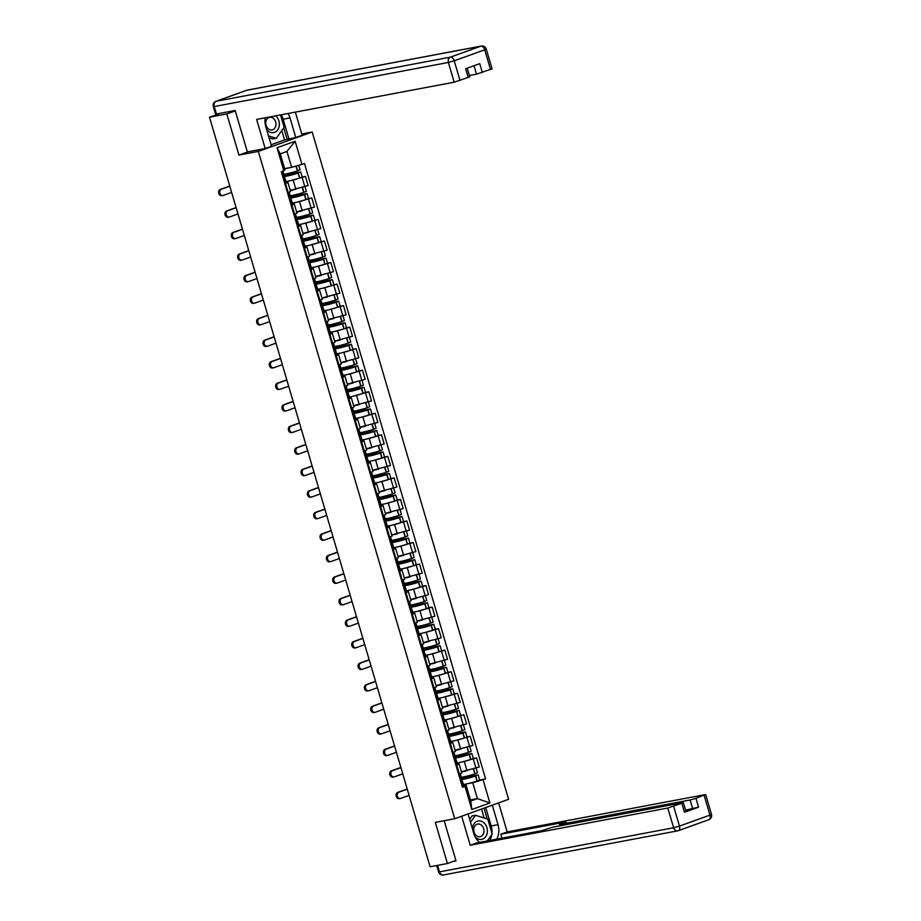 <?xml version="1.0" encoding="UTF-8"?>
<svg xmlns="http://www.w3.org/2000/svg" width="921" height="921" viewBox="0 0 921 921"><rect width="100%" height="100%" fill="white"/><g stroke="black" fill="none" stroke-linecap="round" stroke-linejoin="round"><path stroke-width="1.38" d="M301.777 133.982L312.196 132.014L258.341 151.424L454.732 818.723L435.322 822.372L447.433 863.518L430.107 866.776L209.504 117.209L226.819 113.939L238.93 155.085L258.341 151.424M454.732 818.723L508.599 799.313L312.196 132.014M216.17 114.054L216.458 114.699M209.504 117.209L219.037 113.767L216.331 114.273M235.281 110.9L226.819 113.939M447.433 863.518L455.883 860.467M461.375 771.763L479.254 766.974L476.571 757.868L461.709 762.081M456.701 765.029L459.383 774.135L461.743 773.018L459.061 763.912L455.987 765.282M459.383 774.135L458.67 774.4M453.811 757.914L455.55 757.58A10.971 0.852 -16.4 0 0 455.504 757.707A10.971 0.852 -16.4 0 0 469.18 754.529L471.817 753.47L473.302 758.501L476.571 757.868M456.574 764.2L459.061 763.912M457.702 762.841L456.252 763.106M455.032 750.224L472.91 745.446L470.24 736.328L455.365 740.553M452.326 752.86L455.4 751.478L452.729 742.372L449.644 743.754M447.479 736.374L449.218 736.052A10.971 0.852 -16.4 0 0 449.16 736.167A10.971 0.852 -16.4 0 0 462.849 733.001L465.485 731.93L466.959 736.973L470.24 736.328M450.231 742.66L452.729 742.372M451.359 741.301L449.909 741.578M448.7 728.695L466.579 723.906L463.896 714.8L449.034 719.013M445.994 731.32L449.068 729.95L446.386 720.832L443.312 722.214M460.615 715.41L463.896 714.8M443.899 721.131L446.386 720.832M445.027 719.773L443.577 720.038M442.356 707.155L460.235 702.378L457.553 693.26L442.69 697.473M439.651 709.792L442.725 708.41L440.042 699.304L436.968 700.685M454.283 693.881L457.553 693.26M437.556 699.592L440.042 699.304M438.684 698.233L437.233 698.509M436.024 685.627L453.903 680.838L451.221 671.731L436.358 675.945M433.319 688.252L436.393 686.882L433.71 677.764L430.637 679.145M447.94 672.342L451.221 671.731M431.224 678.063L433.71 677.764M432.352 676.693L430.901 676.97M429.681 664.087L447.56 659.298L444.878 650.191L430.015 654.405M426.976 666.723L430.049 665.342L427.367 656.236L424.293 657.606M441.608 650.813L444.878 650.191M424.88 656.523L427.367 656.236M426.009 655.165L424.558 655.441M423.349 642.559L441.228 637.769L438.546 628.663L423.683 632.877M420.644 645.184L423.718 643.814L421.035 634.696L417.961 636.077M415.785 628.698L417.524 628.375A10.971 0.852 -16.4 0 0 417.478 628.502A10.971 0.852 -16.4 0 0 431.155 625.324L433.791 624.265L435.276 629.296L438.546 628.663M418.548 634.995L421.035 634.696M419.677 633.625L418.226 633.901M417.006 621.019L434.885 616.23L432.202 607.123L417.34 611.337M414.3 623.655L417.374 622.274L414.692 613.167L411.618 614.537M409.454 607.169L411.192 606.835A10.971 0.852 -16.4 0 0 411.134 606.962A10.971 0.852 -16.4 0 0 424.811 603.785L427.448 602.725L428.933 607.768L432.202 607.123M412.205 613.455L414.692 613.167M413.333 612.097L411.883 612.373M410.674 599.479L428.553 594.701L425.87 585.583L411.008 589.808M407.968 602.115L411.042 600.745L408.36 591.627L405.286 593.009M422.589 586.205L425.87 585.583M405.862 591.927L408.36 591.627M407.001 590.557L405.551 590.833M404.331 577.951L422.209 573.161L419.527 564.055L404.664 568.269M401.625 580.587L404.699 579.205L402.017 570.099L398.943 571.469M396.778 564.101L398.517 563.767A10.971 0.852 -16.4 0 0 398.459 563.894A10.971 0.852 -16.4 0 0 412.136 560.716L414.772 559.657L416.257 564.7L419.527 564.055M399.53 570.387L402.017 570.099M400.658 569.028L399.207 569.305M397.999 556.411L415.878 551.633L413.195 542.515L398.333 546.74M395.282 559.047L398.367 557.677L395.685 548.559L392.611 549.941M390.435 542.561L392.173 542.239A10.971 0.852 -16.4 0 0 392.127 542.365A10.971 0.852 -16.4 0 0 405.804 539.188L408.44 538.117L409.926 543.16L413.195 542.515M393.186 548.858L395.685 548.559M394.326 547.488L392.876 547.765M391.655 534.882L409.534 530.093L406.852 520.987L391.989 525.2M388.95 537.519L392.024 536.137L389.341 527.031L386.267 528.401M403.582 521.597L406.852 520.987M386.855 527.319L389.341 527.031M387.983 525.96L386.532 526.225M385.323 513.342L403.202 508.565L400.52 499.447L385.657 503.672M382.606 515.979L385.692 514.597L383.009 505.491L379.936 506.872M397.239 500.068L400.52 499.447M380.511 505.779L383.009 505.491M381.651 504.42L380.2 504.696M378.98 491.814L396.859 487.025L394.176 477.918L379.314 482.132M376.275 494.439L379.348 493.069L376.666 483.962L373.592 485.332M390.907 478.529L394.176 477.918M374.179 484.25L376.666 483.962M375.308 482.892L373.857 483.157M372.637 470.274L390.527 465.496L387.845 456.379L372.982 460.604M369.931 472.91L373.017 471.529L370.334 462.423L367.249 463.804M384.564 457L387.845 456.379M367.836 462.71L370.334 462.423M368.976 461.352L367.514 461.628M366.305 448.746L384.184 443.957L381.501 434.85L366.639 439.064M363.599 451.371L366.673 450.001L363.991 440.883L360.917 442.264M358.741 434.896L360.479 434.562A10.971 0.852 -16.4 0 0 360.433 434.689A10.971 0.852 -16.4 0 0 374.11 431.512L376.747 430.452L378.232 435.483L381.501 434.85M361.504 441.182L363.991 440.883M362.632 439.824L361.182 440.088M359.961 427.206L377.84 422.428L375.169 413.31L360.295 417.524M357.256 429.842L360.341 428.461L357.659 419.354L354.573 420.724M352.409 413.356L354.148 413.034A10.971 0.852 -16.4 0 0 354.09 413.149A10.971 0.852 -16.4 0 0 367.778 409.972L370.415 408.912L371.9 413.955L375.169 413.31M355.161 419.642L357.659 419.354M356.289 418.284L354.838 418.56M353.629 405.677L371.508 400.888L368.826 391.782L353.963 395.995M350.924 408.302L353.998 406.932L351.315 397.814L348.242 399.196M365.545 392.392L368.826 391.782M348.829 398.114L351.315 397.814M349.957 396.744L348.506 397.02M347.286 384.138L365.165 379.348L362.483 370.242L347.62 374.456M344.581 386.774L347.654 385.392L344.984 376.286L341.898 377.656M339.734 370.288L341.472 369.954A10.971 0.852 -16.4 0 0 341.415 370.081A10.971 0.852 -16.4 0 0 355.103 366.903L357.739 365.844L359.213 370.887L362.483 370.242M342.485 376.574L344.984 376.286M343.614 375.215L342.163 375.492M340.954 362.609L358.833 357.82L356.151 348.714L341.288 352.927M338.249 365.234L341.323 363.864L338.64 354.746L335.566 356.128M333.39 348.748L335.129 348.426A10.971 0.852 -16.4 0 0 335.083 348.552A10.971 0.852 -16.4 0 0 348.76 345.375L351.396 344.304L352.881 349.347L356.151 348.714M336.153 355.046L338.64 354.746M337.282 353.676L335.831 353.952M334.611 341.069L352.49 336.28L349.807 327.174L334.945 331.387M331.905 343.706L334.979 342.324L332.297 333.218L329.223 334.588M327.059 327.22L328.797 326.886A10.971 0.852 -16.4 0 0 328.739 327.013A10.971 0.852 -16.4 0 0 342.428 323.835L345.064 322.776L346.538 327.818L349.807 327.174M329.81 333.506L332.297 333.218M330.938 332.147L329.488 332.423M328.279 319.529L346.158 314.752L343.475 305.634L328.613 309.859M325.574 322.166L328.647 320.796L325.965 311.678L322.891 313.059M340.194 306.256L343.475 305.634M323.478 311.977L325.965 311.678M324.606 310.607L323.156 310.884M321.936 298.001L339.814 293.212L337.132 284.105L322.269 288.319M319.23 300.637L322.304 299.256L319.622 290.15L316.548 291.52M333.863 284.716L337.132 284.105M317.135 290.437L319.622 290.15M318.263 289.079L316.812 289.344M315.604 276.461L333.483 271.683L330.8 262.566L315.938 266.791M312.898 279.098L315.972 277.716L313.29 268.61L310.216 269.991M327.519 263.187L330.8 262.566M310.803 268.897L313.29 268.61M311.931 267.539L310.481 267.815M309.26 254.933L327.139 250.144L324.457 241.037L309.594 245.251M306.555 257.569L309.629 256.188L306.946 247.081L303.872 248.451M301.708 241.083L303.446 240.749A10.971 0.852 -16.4 0 0 303.389 240.876A10.971 0.852 -16.4 0 0 317.066 237.699L319.702 236.639L321.187 241.67L324.457 241.037M304.46 247.369L306.946 247.081M305.588 246.011L304.137 246.275M302.928 233.393L320.807 228.615L318.125 219.497L303.262 223.722M300.223 236.029L303.297 234.648L300.614 225.541L297.541 226.923M295.365 219.543L297.103 219.221A10.971 0.852 -16.4 0 0 297.057 219.336A10.971 0.852 -16.4 0 0 310.734 216.17L313.37 215.1L314.855 220.142L318.125 219.497M298.116 225.829L300.614 225.541M299.256 224.471L297.805 224.747M296.585 211.865L314.464 207.075L311.782 197.969L296.919 202.183M293.88 214.489L296.953 213.119L294.271 204.001L291.197 205.383M289.033 198.015L290.771 197.681A10.971 0.852 -16.4 0 0 290.714 197.808A10.971 0.852 -16.4 0 0 304.39 194.63L307.027 193.571L308.512 198.602L311.782 197.969M291.784 204.301L294.271 204.001M292.913 202.942L291.462 203.207M290.253 190.325L308.132 185.547L305.45 176.429L290.587 180.643M287.536 192.961L290.622 191.58L287.939 182.473L284.865 183.855M302.169 177.051L305.45 176.429M285.441 182.761L287.939 182.473M286.581 181.402L285.13 181.679M470.424 799.923L477.423 798.611L472.749 782.735L468.052 783.621M464.046 784.37L462.584 784.646M462.906 785.728L466.072 785.141L470.746 801.017L477.423 798.611L489.903 802.997L471.805 809.513L464.978 786.327L466.072 785.141M284.635 168.658L291.635 167.334L286.961 151.458L280.283 153.865L284.957 169.74L281.331 171.847L462.446 787.236L464.978 786.327M283.864 170.938L277.037 147.74L295.134 141.224L301.961 164.41L291.635 167.334M472.749 782.735L485.609 778.89L304.483 163.501L301.961 164.41M483.076 779.799L489.903 802.997M248.233 151.723L238.93 155.085M479.634 780.018L485.609 778.89M471.805 809.513L470.746 801.017M286.961 151.458L295.134 141.224M280.283 153.865L277.037 147.74M407.266 789.159L398.862 792.187A3.247 2.567 79.3 0 0 397.296 795.963A3.247 2.567 79.3 0 0 400.382 798.484A3.247 2.567 79.3 0 0 400.693 798.403L409.097 795.376M399.564 798.611A3.247 2.567 -100.7 0 1 399.242 798.691A3.247 2.567 -100.7 0 1 396.168 796.181A3.247 2.567 -100.7 0 1 397.734 792.394L407.22 788.986M460.707 781.33A10.971 0.852 -16.4 0 0 461.444 780.766A10.971 0.852 -16.4 0 0 460.523 780.697M461.444 780.766L462.929 785.809A10.971 0.852 163.6 0 1 462.192 786.373M460.155 779.442L461.893 779.12A10.971 0.852 -16.4 0 0 461.835 779.247A10.971 0.852 -16.4 0 0 475.524 776.069L477.377 775.056L462.169 777.911L461.939 777.117M478.16 774.998L479.645 780.041L476.997 781.1A10.971 0.852 163.6 0 1 463.321 784.278L461.835 779.247M476.122 768.102L477.504 772.788L474.868 773.859A10.971 0.852 163.6 0 1 461.191 777.036L460.247 773.813M461.156 776.921L460.362 777.071L460.765 778.418L474.983 776.081A9.095 0.702 163.6 0 1 463.643 778.717A9.095 0.702 163.6 0 1 463.781 778.521L463.862 778.798M459.487 774.101L460.799 778.567A10.971 0.852 163.6 0 1 460.063 779.131M463.286 784.174L462.492 784.324M466.763 770.75A10.971 0.852 163.6 0 1 461.433 771.959M463.781 778.521L460.086 779.212M460.765 778.418L462.169 777.911M492.286 805.184L498.031 824.686A16.233 12.825 79.3 0 1 496.661 839.169M468.052 813.922L473.785 833.424A16.233 12.825 79.3 0 0 479.565 842.381M461.697 816.213L470.24 845.236L476.594 842.945L541.87 830.65L552.784 827.173L682.473 802.744L683.394 802.686L685.995 811.516L684.453 812.253L698.555 807.164L685.592 810.169M501.991 838.156L500.828 834.207L507.183 831.916L704.772 794.708L695.965 798.334L698.555 807.164M498.641 802.893L507.183 831.916M470.24 845.236L667.817 808.028L683.394 802.686M692.719 808.822L690.117 799.992L560.429 824.41L566.116 821.912L500.828 834.207M690.117 799.992L695.965 798.334M453.351 861.377L456.01 860.882L444.187 820.703M485.724 807.556L491.146 825.976L498.031 824.686M489.788 840.459A16.233 12.825 79.3 0 0 491.779 834.553M491.929 833.194A16.233 12.825 79.3 0 0 491.146 825.976M487.163 818.907L484.009 808.178M484.135 817.963L481.51 809.075M265.19 117.796A16.233 12.825 79.3 0 0 265.778 126.638L271.545 146.243L265.19 148.534L256.614 119.408L454.191 82.199L448.389 62.455L214.248 106.548L216.447 114.008L235.154 110.485L247.346 151.896L265.19 148.534M281.227 114.768A16.233 12.825 79.3 0 1 283.138 119.2L290.011 117.911A16.233 12.825 79.3 0 0 288.1 113.479M290.011 117.911L295.779 137.505L302.134 135.214L295.342 112.109M271.108 144.77L284.566 139.923L295.779 137.505M469.365 75.499L476.491 74.164L474.016 65.736M490.525 69.559L484.711 49.815L486.253 49.078L492.067 68.822L476.491 74.164M467.212 68.177L469.768 76.857L454.191 82.199M482.339 72.506L479.737 63.664L465.623 68.753L468.225 77.594M216.447 114.008L215.526 114.066L213.327 106.606L214.248 106.548A4.329 3.419 -100.7 0 1 216.262 101.241L450.404 57.148L480.889 46.165L246.747 90.258L216.262 101.241A4.329 2.636 70.2 0 0 216.009 101.31A4.329 4.329 0 0 0 213.327 106.606M283.138 119.2L288.906 138.806M287.179 139.428L283.76 127.789M284.566 139.923L281.803 130.529M475.155 836.844A9.383 7.403 79.3 0 0 482.546 839.158A9.383 7.403 79.3 0 0 486.91 827.657A9.383 7.403 79.3 0 0 477.262 821.21A9.383 7.403 79.3 0 0 472.438 828.808M480.681 836.521A6.424 5.066 79.3 0 0 483.767 829.038A6.424 5.066 79.3 0 0 477.688 824.065A6.424 5.066 79.3 0 0 477.066 824.237A6.424 5.066 79.3 0 0 473.97 831.709A6.424 5.066 79.3 0 0 480.06 836.694A6.424 5.066 79.3 0 0 480.681 836.521M469.641 819.31L472.036 815.937L475.512 815.281L487.785 819.103L492.171 834L487.244 840.942M470.516 822.303L475.512 815.281M266.583 129.377A9.383 7.403 79.3 0 0 274.527 132.382A9.383 7.403 79.3 0 0 279.339 125.003A9.383 7.403 79.3 0 0 275.69 115.816M272.662 129.746A6.424 5.066 79.3 0 0 275.759 122.263A6.424 5.066 79.3 0 0 269.669 117.289A6.424 5.066 79.3 0 0 269.047 117.462A6.424 5.066 79.3 0 0 265.962 124.934A6.424 5.066 79.3 0 0 272.04 129.907A6.424 5.066 79.3 0 0 272.662 129.746M280.525 114.906L284.152 127.225L276.277 138.311L272.789 138.967L269.059 137.805M276.277 138.311L268.495 135.882M265.582 117.715A9.383 7.403 79.3 0 0 265.041 118.924M400.934 767.619L392.53 770.647A3.247 2.567 79.3 0 0 390.965 774.434A3.247 2.567 79.3 0 0 394.038 776.944A3.247 2.567 79.3 0 0 394.349 776.864L402.753 773.836M393.221 777.071A3.247 2.567 -100.7 0 1 392.91 777.163A3.247 2.567 -100.7 0 1 389.836 774.642A3.247 2.567 -100.7 0 1 391.39 770.865L400.877 767.446M454.375 759.802A10.971 0.852 -16.4 0 0 455.112 759.238A10.971 0.852 -16.4 0 0 454.18 759.169M455.112 759.238L456.597 764.28A10.971 0.852 163.6 0 1 455.86 764.833M473.302 758.501L470.666 759.572A10.971 0.852 163.6 0 1 456.989 762.749L455.504 757.707M469.791 746.574L471.172 751.26L468.536 752.319A10.971 0.852 163.6 0 1 454.847 755.496L453.903 752.284M454.03 755.542L454.433 756.889L468.639 754.541A9.095 0.702 163.6 0 1 457.3 757.177A9.095 0.702 163.6 0 1 457.449 756.981L457.53 757.258M453.144 752.561L454.456 757.027A10.971 0.852 163.6 0 1 453.719 757.592M454.824 755.393L454.018 755.542M456.954 762.634L456.16 762.784M460.431 749.21A10.971 0.852 163.6 0 1 455.089 750.419M471.817 753.47L455.837 756.383L455.596 755.588M457.449 756.981L453.754 757.684M454.433 756.889L455.837 756.383M394.591 746.091L386.187 749.118A3.247 2.567 79.3 0 0 384.621 752.894A3.247 2.567 79.3 0 0 387.706 755.416A3.247 2.567 79.3 0 0 388.017 755.324L396.421 752.296M386.889 755.542A3.247 2.567 -100.7 0 1 386.567 755.623A3.247 2.567 -100.7 0 1 383.493 753.113A3.247 2.567 -100.7 0 1 385.059 749.326L394.533 745.918M448.032 738.262A10.971 0.852 -16.4 0 0 448.769 737.698A10.971 0.852 -16.4 0 0 447.848 737.629M448.769 737.698L450.254 742.74A10.971 0.852 163.6 0 1 449.517 743.305M466.959 736.973L464.322 738.032A10.971 0.852 163.6 0 1 450.645 741.209L449.16 736.167M463.447 725.034L464.829 729.72L462.192 730.79A10.971 0.852 163.6 0 1 448.515 733.968L447.571 730.744M447.698 734.002L448.09 735.349L462.307 733.012A9.095 0.702 163.6 0 1 450.968 735.637A9.095 0.702 163.6 0 1 451.106 735.453L451.186 735.729M446.812 731.032L448.124 735.499A10.971 0.852 163.6 0 1 447.387 736.052M448.481 733.853L447.687 734.002M450.611 741.106L449.816 741.255M454.088 727.682A10.971 0.852 163.6 0 1 448.757 728.891M465.485 731.93L449.494 734.843L449.264 734.049M451.106 735.453L447.41 736.144M448.09 735.349L449.494 734.843M388.248 724.551L379.855 727.578A3.247 2.567 79.3 0 0 378.289 731.366A3.247 2.567 79.3 0 0 381.363 733.876A3.247 2.567 79.3 0 0 381.674 733.795L390.078 730.767M380.546 734.002A3.247 2.567 -100.7 0 1 380.235 734.095A3.247 2.567 -100.7 0 1 377.161 731.573A3.247 2.567 -100.7 0 1 378.715 727.797L388.202 724.378M441.7 716.734A10.971 0.852 -16.4 0 0 442.437 716.17A10.971 0.852 -16.4 0 0 441.504 716.101M442.437 716.17L443.922 721.212A10.971 0.852 163.6 0 1 443.174 721.765M441.136 714.846L442.874 714.512A10.971 0.852 -16.4 0 0 442.828 714.638A10.971 0.852 -16.4 0 0 456.505 711.461L458.37 710.448L443.162 713.315L442.92 712.52M459.142 710.402L460.627 715.433L457.99 716.503A10.971 0.852 163.6 0 1 444.313 719.681L442.828 714.638M457.115 703.494L458.497 708.191L455.86 709.251A10.971 0.852 163.6 0 1 442.172 712.428L441.228 709.216M442.149 712.324L441.343 712.474L441.758 713.821L455.964 711.473A9.095 0.702 163.6 0 1 444.624 714.109A9.095 0.702 163.6 0 1 444.774 713.913L444.855 714.189M440.468 709.492L441.781 713.959A10.971 0.852 163.6 0 1 441.044 714.523M444.279 719.566L443.485 719.715M447.744 706.142A10.971 0.852 163.6 0 1 442.414 707.351M444.774 713.913L441.067 714.615M441.758 713.821L443.162 713.315M381.916 703.022L373.512 706.05A3.247 2.567 79.3 0 0 371.946 709.826A3.247 2.567 79.3 0 0 375.031 712.347A3.247 2.567 79.3 0 0 375.342 712.255L383.746 709.228M374.214 712.474A3.247 2.567 -100.7 0 1 373.891 712.555A3.247 2.567 -100.7 0 1 370.818 710.045A3.247 2.567 -100.7 0 1 372.383 706.257L381.858 702.838M435.357 695.194A10.971 0.852 -16.4 0 0 436.094 694.63A10.971 0.852 -16.4 0 0 435.173 694.561M436.094 694.63L437.579 699.672A10.971 0.852 163.6 0 1 436.842 700.236M434.804 693.306L436.542 692.983A10.971 0.852 -16.4 0 0 436.485 693.099A10.971 0.852 -16.4 0 0 450.173 689.933L452.027 688.908L436.819 691.775L436.589 690.98M452.81 688.862L454.283 693.904L451.647 694.964A10.971 0.852 163.6 0 1 437.97 698.141L436.485 693.099M450.772 681.966L452.153 686.652L449.517 687.722A10.971 0.852 163.6 0 1 435.84 690.9L434.896 687.676M435.806 690.785L435.011 690.934L435.414 692.281L449.632 689.944A9.095 0.702 163.6 0 1 438.292 692.569A9.095 0.702 163.6 0 1 438.431 692.385L438.511 692.661M434.136 687.964L435.449 692.419A10.971 0.852 163.6 0 1 434.712 692.983M437.935 698.037L437.141 698.187M441.412 684.602A10.971 0.852 163.6 0 1 436.082 685.823M438.431 692.385L434.735 693.076M435.414 692.281L436.819 691.775M375.572 681.482L367.168 684.51A3.247 2.567 79.3 0 0 365.614 688.298A3.247 2.567 79.3 0 0 368.688 690.808A3.247 2.567 79.3 0 0 368.999 690.727L377.403 687.699M367.87 690.934A3.247 2.567 -100.7 0 1 367.56 691.026A3.247 2.567 -100.7 0 1 364.474 688.505A3.247 2.567 -100.7 0 1 366.04 684.729L375.526 681.31M429.025 673.665A10.971 0.852 -16.4 0 0 429.762 673.101A10.971 0.852 -16.4 0 0 428.829 673.021M429.762 673.101L431.247 678.132A10.971 0.852 163.6 0 1 430.498 678.696M428.461 671.766L430.199 671.444A10.971 0.852 -16.4 0 0 430.153 671.57A10.971 0.852 -16.4 0 0 443.83 668.393L445.695 667.38L430.475 670.246L430.245 669.452M446.466 667.334L447.951 672.365L445.315 673.435A10.971 0.852 163.6 0 1 431.638 676.601L430.153 671.57M444.44 660.426L445.822 665.123L443.185 666.182A10.971 0.852 163.6 0 1 429.497 669.36L428.553 666.136M429.474 669.256L428.668 669.406L429.082 670.753L443.289 668.404A9.095 0.702 163.6 0 1 431.949 671.041A9.095 0.702 163.6 0 1 432.099 670.845L432.179 671.121M427.793 666.424L429.105 670.891A10.971 0.852 163.6 0 1 428.369 671.455M431.604 676.498L430.798 676.647M435.069 663.074A10.971 0.852 163.6 0 1 429.739 664.283M432.099 670.845L428.392 671.547M429.082 670.753L430.475 670.246M369.24 659.954L360.836 662.982A3.247 2.567 79.3 0 0 359.271 666.758A3.247 2.567 79.3 0 0 362.356 669.279A3.247 2.567 79.3 0 0 362.667 669.187L371.071 666.159M361.527 669.406A3.247 2.567 -100.7 0 1 361.216 669.486A3.247 2.567 -100.7 0 1 358.142 666.977A3.247 2.567 -100.7 0 1 359.708 663.189L369.183 659.77M422.681 652.126A10.971 0.852 -16.4 0 0 423.418 651.561A10.971 0.852 -16.4 0 0 422.497 651.492M423.418 651.561L424.903 656.604A10.971 0.852 163.6 0 1 424.167 657.168M422.129 650.238L423.867 649.915A10.971 0.852 -16.4 0 0 423.81 650.03A10.971 0.852 -16.4 0 0 437.487 646.853L439.352 645.84L424.144 648.706L423.913 647.912M440.134 645.794L441.608 650.836L438.972 651.895A10.971 0.852 163.6 0 1 425.295 655.073L423.81 650.03M438.097 638.898L439.478 643.583L436.842 644.654A10.971 0.852 163.6 0 1 423.165 647.82L422.209 644.608M423.13 647.716L422.336 647.866L422.739 649.213L436.957 646.876A9.095 0.702 163.6 0 1 425.617 649.501A9.095 0.702 163.6 0 1 425.755 649.317L425.836 649.593M421.461 644.896L422.774 649.351A10.971 0.852 163.6 0 1 422.037 649.915M425.26 654.969L424.466 655.119M428.737 641.534A10.971 0.852 163.6 0 1 423.407 642.743M425.755 649.317L422.06 650.007M422.739 649.213L424.144 648.706M362.897 638.414L354.493 641.442A3.247 2.567 79.3 0 0 352.939 645.23A3.247 2.567 79.3 0 0 356.013 647.739A3.247 2.567 79.3 0 0 356.323 647.659L364.728 644.631M355.195 647.866A3.247 2.567 -100.7 0 1 354.884 647.958A3.247 2.567 -100.7 0 1 351.799 645.437A3.247 2.567 -100.7 0 1 353.365 641.661L362.851 638.241M416.35 630.597A10.971 0.852 -16.4 0 0 417.086 630.033A10.971 0.852 -16.4 0 0 416.154 629.952M417.086 630.033L418.56 635.064A10.971 0.852 163.6 0 1 417.823 635.628M435.276 629.296L432.64 630.367A10.971 0.852 163.6 0 1 418.963 633.533L417.478 628.502M431.765 617.358L433.146 622.055L430.498 623.114A10.971 0.852 163.6 0 1 416.822 626.292L415.878 623.068M416.787 626.176L415.993 626.338L416.407 627.673L430.614 625.336A9.095 0.702 163.6 0 1 419.274 627.972A9.095 0.702 163.6 0 1 419.412 627.777L419.492 628.053M415.118 623.356L416.43 627.823A10.971 0.852 163.6 0 1 415.693 628.387M418.928 633.429L418.122 633.579M422.394 620.006A10.971 0.852 163.6 0 1 417.063 621.215M433.791 624.265L417.8 627.178L417.57 626.384M419.412 627.777L415.716 628.479M416.407 627.673L417.8 627.178M356.565 616.886L348.161 619.914A3.247 2.567 79.3 0 0 346.595 623.69A3.247 2.567 79.3 0 0 349.681 626.211A3.247 2.567 79.3 0 0 349.992 626.119L358.396 623.091M348.852 626.338A3.247 2.567 -100.7 0 1 348.541 626.418A3.247 2.567 -100.7 0 1 345.467 623.908A3.247 2.567 -100.7 0 1 347.033 620.121L356.508 616.702M410.006 609.057A10.971 0.852 -16.4 0 0 410.743 608.493A10.971 0.852 -16.4 0 0 409.822 608.424M410.743 608.493L412.228 613.536A10.971 0.852 163.6 0 1 411.491 614.1M428.933 607.768L426.296 608.827A10.971 0.852 163.6 0 1 412.62 612.005L411.134 606.962M425.421 595.829L426.803 600.515L424.167 601.574A10.971 0.852 163.6 0 1 410.49 604.752L409.534 601.54M410.455 604.648L409.661 604.798L410.064 606.145L424.282 603.808A9.095 0.702 163.6 0 1 412.942 606.432A9.095 0.702 163.6 0 1 413.08 606.248L413.161 606.513M408.786 601.827L410.098 606.283A10.971 0.852 163.6 0 1 409.361 606.847M412.585 611.889L411.791 612.039M416.062 598.466A10.971 0.852 163.6 0 1 410.731 599.675M427.448 602.725L411.468 605.638L411.238 604.844M413.08 606.248L409.385 606.939M410.064 606.145L411.468 605.638M350.222 595.346L341.818 598.374A3.247 2.567 79.3 0 0 340.263 602.161A3.247 2.567 79.3 0 0 343.337 604.671A3.247 2.567 79.3 0 0 343.648 604.59L352.052 601.563M342.52 604.798A3.247 2.567 -100.7 0 1 342.209 604.89A3.247 2.567 -100.7 0 1 339.124 602.369A3.247 2.567 -100.7 0 1 340.689 598.592L350.176 595.173M403.663 587.517A10.971 0.852 -16.4 0 0 404.411 586.965A10.971 0.852 -16.4 0 0 403.479 586.884M404.411 586.965L405.885 591.996A10.971 0.852 163.6 0 1 405.148 592.56M403.11 585.629L404.849 585.307A10.971 0.852 -16.4 0 0 404.803 585.434A10.971 0.852 -16.4 0 0 418.479 582.256L420.344 581.243L405.125 584.11L404.895 583.315M421.116 581.186L422.601 586.228L419.964 587.287A10.971 0.852 163.6 0 1 406.276 590.465L404.803 585.434M419.09 574.29L420.46 578.987L417.823 580.046A10.971 0.852 163.6 0 1 404.146 583.223L403.202 580M404.112 583.108L403.317 583.258L403.732 584.605L417.938 582.268A9.095 0.702 163.6 0 1 406.598 584.904A9.095 0.702 163.6 0 1 406.737 584.708L406.817 584.985M402.442 580.288L403.755 584.754A10.971 0.852 163.6 0 1 403.018 585.319M406.253 590.361L405.447 590.511M409.718 576.937A10.971 0.852 163.6 0 1 404.388 578.146M406.737 584.708L403.041 585.399M403.732 584.605L405.125 584.11M343.89 573.806L335.486 576.845A3.247 2.567 79.3 0 0 333.92 580.621A3.247 2.567 79.3 0 0 336.994 583.143A3.247 2.567 79.3 0 0 337.316 583.051L345.72 580.023M336.177 583.269A3.247 2.567 -100.7 0 1 335.866 583.35A3.247 2.567 -100.7 0 1 332.792 580.829A3.247 2.567 -100.7 0 1 334.358 577.053L343.832 573.633M397.331 565.989A10.971 0.852 -16.4 0 0 398.068 565.425A10.971 0.852 -16.4 0 0 397.147 565.356M398.068 565.425L399.553 570.467A10.971 0.852 163.6 0 1 398.816 571.032M416.257 564.7L413.621 565.759A10.971 0.852 163.6 0 1 399.944 568.936L398.459 563.894M412.746 552.761L414.128 557.447L411.491 558.506A10.971 0.852 163.6 0 1 397.814 561.683L396.859 558.471M397.78 561.58L396.986 561.729L397.388 563.076L411.595 560.728A9.095 0.702 163.6 0 1 400.255 563.364A9.095 0.702 163.6 0 1 400.405 563.168L400.485 563.445M396.111 558.759L397.423 563.215A10.971 0.852 163.6 0 1 396.675 563.779M399.91 568.821L399.115 568.971M403.386 555.398A10.971 0.852 163.6 0 1 398.056 556.606M414.772 559.657L398.793 562.57L398.563 561.775M400.405 563.168L396.709 563.871M397.388 563.076L398.793 562.57M337.547 552.278L329.142 555.305A3.247 2.567 79.3 0 0 327.588 559.082A3.247 2.567 79.3 0 0 330.662 561.603A3.247 2.567 79.3 0 0 330.973 561.522L339.377 558.494M329.845 561.729A3.247 2.567 -100.7 0 1 329.534 561.81A3.247 2.567 -100.7 0 1 326.448 559.3A3.247 2.567 -100.7 0 1 328.014 555.513L337.5 552.105M390.988 544.449A10.971 0.852 -16.4 0 0 391.736 543.897A10.971 0.852 -16.4 0 0 390.803 543.816M391.736 543.897L393.209 548.928A10.971 0.852 163.6 0 1 392.473 549.492M409.926 543.16L407.289 544.219A10.971 0.852 163.6 0 1 393.601 547.396L392.127 542.365M406.414 531.221L407.784 535.918L405.148 536.978A10.971 0.852 163.6 0 1 391.471 540.155L390.527 536.931M390.654 540.19L391.057 541.536L405.263 539.199A9.095 0.702 163.6 0 1 393.923 541.836A9.095 0.702 163.6 0 1 394.061 541.64L394.142 541.916M389.767 537.219L391.08 541.686A10.971 0.852 163.6 0 1 390.343 542.25M391.437 540.04L390.642 540.19M393.578 547.293L392.772 547.442M397.043 533.869A10.971 0.852 163.6 0 1 391.713 535.078M408.44 538.117L392.45 541.03L392.219 540.236M394.061 541.64L390.366 542.331M391.057 541.536L392.45 541.03M331.215 530.738L322.81 533.766A3.247 2.567 79.3 0 0 321.245 537.553A3.247 2.567 79.3 0 0 324.319 540.063A3.247 2.567 79.3 0 0 324.641 539.982L333.034 536.955M323.501 540.201A3.247 2.567 -100.7 0 1 323.19 540.282A3.247 2.567 -100.7 0 1 320.117 537.76A3.247 2.567 -100.7 0 1 321.671 533.984L331.157 530.565M384.656 522.921A10.971 0.852 -16.4 0 0 385.392 522.357A10.971 0.852 -16.4 0 0 384.471 522.288M385.392 522.357L386.878 527.399A10.971 0.852 163.6 0 1 386.141 527.963M384.103 521.033L385.83 520.699A10.971 0.852 -16.4 0 0 385.784 520.826A10.971 0.852 -16.4 0 0 399.461 517.648L401.326 516.635L386.118 519.502L385.876 518.707M402.097 516.589L403.582 521.62L400.946 522.691A10.971 0.852 163.6 0 1 387.269 525.868L385.784 520.826M400.071 509.693L401.452 514.379L398.816 515.438A10.971 0.852 163.6 0 1 385.139 518.615L384.184 515.403M384.322 518.661L384.713 520.008L398.92 517.66A9.095 0.702 163.6 0 1 387.58 520.296A9.095 0.702 163.6 0 1 387.729 520.1L387.81 520.377M383.424 515.679L384.748 520.146A10.971 0.852 163.6 0 1 383.999 520.71M385.105 518.511L384.31 518.661M387.234 525.753L386.44 525.903M390.711 512.329A10.971 0.852 163.6 0 1 385.369 513.538M387.729 520.1L384.034 520.802M384.713 520.008L386.118 519.502M324.871 509.209L316.467 512.237A3.247 2.567 79.3 0 0 314.913 516.013A3.247 2.567 79.3 0 0 317.987 518.535A3.247 2.567 79.3 0 0 318.298 518.442L326.702 515.415M317.169 518.661A3.247 2.567 -100.7 0 1 316.859 518.742A3.247 2.567 -100.7 0 1 313.773 516.232A3.247 2.567 -100.7 0 1 315.339 512.444L324.825 509.037M378.312 501.381A10.971 0.852 -16.4 0 0 379.061 500.817A10.971 0.852 -16.4 0 0 378.128 500.748M379.061 500.817L380.534 505.859A10.971 0.852 163.6 0 1 379.797 506.423M377.76 499.493L379.498 499.17A10.971 0.852 -16.4 0 0 379.452 499.286A10.971 0.852 -16.4 0 0 393.129 496.12L394.982 495.107L379.774 497.962L379.544 497.167M395.765 495.049L397.25 500.091L394.614 501.151A10.971 0.852 163.6 0 1 380.926 504.328L379.452 499.286M393.728 488.153L395.109 492.839L392.473 493.909A10.971 0.852 163.6 0 1 378.796 497.087L377.852 493.863M378.761 496.972L377.967 497.121L378.381 498.468L392.588 496.131A9.095 0.702 163.6 0 1 381.248 498.756A9.095 0.702 163.6 0 1 381.386 498.572L381.467 498.848M377.092 494.151L378.404 498.618A10.971 0.852 163.6 0 1 377.668 499.17M380.903 504.224L380.097 504.374M384.368 490.801A10.971 0.852 163.6 0 1 379.038 492.01M381.386 498.572L377.691 499.263M378.381 498.468L379.774 497.962M318.539 487.67L310.135 490.697A3.247 2.567 79.3 0 0 308.57 494.485A3.247 2.567 79.3 0 0 311.643 496.995A3.247 2.567 79.3 0 0 311.966 496.914L320.358 493.886M310.826 497.121A3.247 2.567 -100.7 0 1 310.515 497.213A3.247 2.567 -100.7 0 1 307.441 494.692A3.247 2.567 -100.7 0 1 308.995 490.916L318.482 487.497M371.98 479.853A10.971 0.852 -16.4 0 0 372.717 479.288A10.971 0.852 -16.4 0 0 371.796 479.219M372.717 479.288L374.202 484.331A10.971 0.852 163.6 0 1 373.466 484.883M371.416 477.964L373.155 477.631A10.971 0.852 -16.4 0 0 373.109 477.757A10.971 0.852 -16.4 0 0 386.785 474.58L388.65 473.567L373.442 476.433L373.201 475.639M389.422 473.521L390.907 478.552L388.271 479.622A10.971 0.852 163.6 0 1 374.594 482.8L373.109 477.757M387.396 466.613L388.777 471.31L386.141 472.369A10.971 0.852 163.6 0 1 372.464 475.547L371.508 472.335M372.429 475.443L371.624 475.593L372.038 476.94L386.244 474.591A9.095 0.702 163.6 0 1 374.905 477.228A9.095 0.702 163.6 0 1 375.054 477.032L375.135 477.308M370.749 472.611L372.072 477.078A10.971 0.852 163.6 0 1 371.324 477.642M374.559 482.685L373.765 482.834M378.036 469.261A10.971 0.852 163.6 0 1 372.694 470.47M375.054 477.032L371.359 477.734M372.038 476.94L373.442 476.433M312.196 466.141L303.792 469.169A3.247 2.567 79.3 0 0 302.226 472.945A3.247 2.567 79.3 0 0 305.312 475.466A3.247 2.567 79.3 0 0 305.622 475.374L314.026 472.346M304.494 475.593A3.247 2.567 -100.7 0 1 304.183 475.673A3.247 2.567 -100.7 0 1 301.098 473.164A3.247 2.567 -100.7 0 1 302.664 469.376L312.15 465.957M365.637 458.313A10.971 0.852 -16.4 0 0 366.374 457.749A10.971 0.852 -16.4 0 0 365.453 457.679M366.374 457.749L367.859 462.791A10.971 0.852 163.6 0 1 367.122 463.355M365.084 456.425L366.823 456.102A10.971 0.852 -16.4 0 0 366.765 456.217A10.971 0.852 -16.4 0 0 380.454 453.051L382.307 452.027L367.099 454.893L366.869 454.099M383.09 451.981L384.575 457.023L381.939 458.082A10.971 0.852 163.6 0 1 368.25 461.26L366.765 456.217M381.052 445.085L382.434 449.77L379.797 450.841A10.971 0.852 163.6 0 1 366.121 454.018L365.177 450.795M366.086 453.903L365.292 454.053L365.706 455.4L379.913 453.063A9.095 0.702 163.6 0 1 368.573 455.688A9.095 0.702 163.6 0 1 368.711 455.504L368.791 455.78M364.417 451.083L365.729 455.55A10.971 0.852 163.6 0 1 364.992 456.102M368.216 461.156L367.421 461.306M371.693 447.733A10.971 0.852 163.6 0 1 366.362 448.941M368.711 455.504L365.015 456.194M365.706 455.4L367.099 454.893M305.864 444.601L297.46 447.629A3.247 2.567 79.3 0 0 295.894 451.417A3.247 2.567 79.3 0 0 298.968 453.926A3.247 2.567 79.3 0 0 299.279 453.846L307.683 450.818M298.151 454.053A3.247 2.567 -100.7 0 1 297.84 454.145A3.247 2.567 -100.7 0 1 294.766 451.624A3.247 2.567 -100.7 0 1 296.32 447.848L305.807 444.429M359.305 436.784A10.971 0.852 -16.4 0 0 360.042 436.22A10.971 0.852 -16.4 0 0 359.109 436.151M360.042 436.22L361.527 441.251A10.971 0.852 163.6 0 1 360.79 441.815M378.232 435.483L375.595 436.554A10.971 0.852 163.6 0 1 361.918 439.731L360.433 434.689M374.72 423.545L376.102 428.242L373.466 429.301A10.971 0.852 163.6 0 1 359.777 432.479L358.833 429.255M359.754 432.375L358.948 432.525L359.363 433.872L373.569 431.523A9.095 0.702 163.6 0 1 362.229 434.159A9.095 0.702 163.6 0 1 362.379 433.964L362.46 434.24M358.073 429.543L359.386 434.01A10.971 0.852 163.6 0 1 358.649 434.574M361.884 439.616L361.09 439.766M365.361 426.193A10.971 0.852 163.6 0 1 360.019 427.402M376.747 430.452L360.767 433.365L360.525 432.571M362.379 433.964L358.683 434.666M359.363 433.872L360.767 433.365M299.521 423.073L291.117 426.101A3.247 2.567 79.3 0 0 289.551 429.877A3.247 2.567 79.3 0 0 292.636 432.398A3.247 2.567 79.3 0 0 292.947 432.306L301.351 429.278M291.819 432.525A3.247 2.567 -100.7 0 1 291.497 432.605A3.247 2.567 -100.7 0 1 288.423 430.095A3.247 2.567 -100.7 0 1 289.988 426.308L299.475 422.889M352.962 415.244A10.971 0.852 -16.4 0 0 353.699 414.68A10.971 0.852 -16.4 0 0 352.778 414.611M353.699 414.68L355.184 419.723A10.971 0.852 163.6 0 1 354.447 420.287M371.9 413.955L369.252 415.014A10.971 0.852 163.6 0 1 355.575 418.192L354.09 413.149M368.377 402.017L369.758 406.702L367.122 407.773A10.971 0.852 163.6 0 1 353.445 410.939L352.501 407.727M353.411 410.835L352.616 410.985L353.019 412.332L367.237 409.995A9.095 0.702 163.6 0 1 355.897 412.62A9.095 0.702 163.6 0 1 356.036 412.435L356.116 412.712M351.741 408.015L353.054 412.47A10.971 0.852 163.6 0 1 352.317 413.034M355.541 418.088L354.746 418.238M359.017 404.653A10.971 0.852 163.6 0 1 353.687 405.862M370.415 408.912L354.424 411.825L354.194 411.031M356.036 412.435L352.34 413.126M353.019 412.332L354.424 411.825M293.177 401.533L284.785 404.561A3.247 2.567 79.3 0 0 283.219 408.348A3.247 2.567 79.3 0 0 286.293 410.858A3.247 2.567 79.3 0 0 286.604 410.778L295.008 407.75M285.475 410.985A3.247 2.567 -100.7 0 1 285.165 411.077A3.247 2.567 -100.7 0 1 282.091 408.556A3.247 2.567 -100.7 0 1 283.645 404.78L293.131 401.36M346.63 393.716A10.971 0.852 -16.4 0 0 347.367 393.152A10.971 0.852 -16.4 0 0 346.434 393.071M347.367 393.152L348.852 398.183A10.971 0.852 163.6 0 1 348.103 398.747M346.066 391.816L347.804 391.494A10.971 0.852 -16.4 0 0 347.758 391.621A10.971 0.852 -16.4 0 0 361.435 388.443L363.3 387.43L348.092 390.297L347.85 389.502M364.071 387.384L365.556 392.415L362.92 393.486A10.971 0.852 163.6 0 1 349.243 396.652L347.758 391.621M362.045 380.477L363.427 385.174L360.79 386.233A10.971 0.852 163.6 0 1 347.102 389.41L346.158 386.187M347.079 389.295L346.273 389.456L346.687 390.792L360.894 388.455A9.095 0.702 163.6 0 1 349.554 391.091A9.095 0.702 163.6 0 1 349.704 390.895L349.784 391.172M345.398 386.475L346.71 390.941A10.971 0.852 163.6 0 1 345.974 391.506M349.209 396.548L348.414 396.698M352.685 383.124A10.971 0.852 163.6 0 1 347.344 384.333M349.704 390.895L346.008 391.598M346.687 390.792L348.092 390.297M286.845 380.005L278.441 383.032A3.247 2.567 79.3 0 0 276.876 386.808A3.247 2.567 79.3 0 0 279.961 389.33A3.247 2.567 79.3 0 0 280.272 389.238L288.676 386.21M279.144 389.456A3.247 2.567 -100.7 0 1 278.821 389.537A3.247 2.567 -100.7 0 1 275.747 387.027A3.247 2.567 -100.7 0 1 277.313 383.24L286.788 379.82M340.286 372.176A10.971 0.852 -16.4 0 0 341.023 371.612A10.971 0.852 -16.4 0 0 340.102 371.543M341.023 371.612L342.508 376.654A10.971 0.852 163.6 0 1 341.772 377.219M359.213 370.887L356.577 371.946A10.971 0.852 163.6 0 1 342.9 375.123L341.415 370.081M355.702 358.948L357.083 363.634L354.447 364.704A10.971 0.852 163.6 0 1 340.77 367.87L339.826 364.658M340.735 367.767L339.941 367.916L340.344 369.263L354.562 366.926A9.095 0.702 163.6 0 1 343.222 369.551A9.095 0.702 163.6 0 1 343.36 369.367L343.441 369.632M339.066 364.946L340.379 369.402A10.971 0.852 163.6 0 1 339.642 369.966M342.865 375.008L342.071 375.169M346.342 361.585A10.971 0.852 163.6 0 1 341.012 362.793M357.739 365.844L341.749 368.757L341.518 367.963M343.36 369.367L339.665 370.058M340.344 369.263L341.749 368.757M280.502 358.465L272.109 361.493A3.247 2.567 79.3 0 0 270.544 365.28A3.247 2.567 79.3 0 0 273.618 367.79A3.247 2.567 79.3 0 0 273.928 367.709L282.333 364.681M272.8 367.916A3.247 2.567 -100.7 0 1 272.489 368.009A3.247 2.567 -100.7 0 1 269.416 365.487A3.247 2.567 -100.7 0 1 270.97 361.711L280.456 358.292M333.955 350.648A10.971 0.852 -16.4 0 0 334.691 350.084A10.971 0.852 -16.4 0 0 333.759 350.003M334.691 350.084L336.177 355.115A10.971 0.852 163.6 0 1 335.428 355.679M352.881 349.347L350.245 350.406A10.971 0.852 163.6 0 1 336.568 353.583L335.083 348.552M349.37 337.408L350.751 342.105L348.115 343.165A10.971 0.852 163.6 0 1 334.427 346.342L333.483 343.119M333.609 346.377L334.012 347.724L348.219 345.387A9.095 0.702 163.6 0 1 336.879 348.023A9.095 0.702 163.6 0 1 337.028 347.827L337.109 348.103M332.723 343.406L334.035 347.873A10.971 0.852 163.6 0 1 333.298 348.437M334.404 346.227L333.598 346.377M336.533 353.48L335.739 353.629M339.999 340.056A10.971 0.852 163.6 0 1 334.668 341.265M351.396 344.304L335.417 347.229L335.175 346.434M337.028 347.827L333.321 348.529M334.012 347.724L335.417 347.229M274.17 336.936L265.766 339.964A3.247 2.567 79.3 0 0 264.2 343.74A3.247 2.567 79.3 0 0 267.286 346.261A3.247 2.567 79.3 0 0 267.597 346.169L276.001 343.142M266.468 346.388A3.247 2.567 -100.7 0 1 266.146 346.469A3.247 2.567 -100.7 0 1 263.072 343.947A3.247 2.567 -100.7 0 1 264.638 340.171L274.113 336.752M327.611 329.108A10.971 0.852 -16.4 0 0 328.348 328.544A10.971 0.852 -16.4 0 0 327.427 328.475M328.348 328.544L329.833 333.586A10.971 0.852 163.6 0 1 329.096 334.15M346.538 327.818L343.901 328.878A10.971 0.852 163.6 0 1 330.225 332.055L328.739 327.013M343.026 315.88L344.408 320.566L341.772 321.625A10.971 0.852 163.6 0 1 328.095 324.802L327.151 321.59M327.277 324.848L327.669 326.195L341.887 323.847A9.095 0.702 163.6 0 1 330.547 326.483A9.095 0.702 163.6 0 1 330.685 326.287L330.766 326.564M326.391 321.878L327.703 326.333A10.971 0.852 163.6 0 1 326.967 326.897M328.06 324.699L327.266 324.848M330.19 331.94L329.396 332.09M333.667 318.516A10.971 0.852 163.6 0 1 328.337 319.725M345.064 322.776L329.073 325.689L328.843 324.894M330.685 326.287L326.99 326.99M327.669 326.195L329.073 325.689M267.827 315.396L259.423 318.424A3.247 2.567 79.3 0 0 257.868 322.2A3.247 2.567 79.3 0 0 260.942 324.722A3.247 2.567 79.3 0 0 261.253 324.641L269.657 321.613M260.125 324.848A3.247 2.567 -100.7 0 1 259.814 324.94A3.247 2.567 -100.7 0 1 256.729 322.419A3.247 2.567 -100.7 0 1 258.294 318.643L267.781 315.224M321.279 307.568A10.971 0.852 -16.4 0 0 322.016 307.015A10.971 0.852 -16.4 0 0 321.084 306.935M322.016 307.015L323.501 312.046A10.971 0.852 163.6 0 1 322.753 312.61M320.715 305.68L322.454 305.358A10.971 0.852 -16.4 0 0 322.408 305.484A10.971 0.852 -16.4 0 0 336.084 302.307L337.949 301.294L322.73 304.149L322.5 303.366M338.721 301.236L340.206 306.279L337.57 307.338A10.971 0.852 163.6 0 1 323.893 310.515L322.408 305.484M336.695 294.34L338.076 299.037L335.44 300.096A10.971 0.852 163.6 0 1 321.751 303.274L320.807 300.05M321.728 303.159L320.922 303.308L321.337 304.655L335.543 302.318A9.095 0.702 163.6 0 1 324.204 304.955A9.095 0.702 163.6 0 1 324.342 304.759L324.434 305.035M320.048 300.338L321.36 304.805A10.971 0.852 163.6 0 1 320.623 305.369M323.858 310.412L323.052 310.561M327.323 296.988A10.971 0.852 163.6 0 1 321.993 298.197M324.342 304.759L320.646 305.45M321.337 304.655L322.73 304.149M261.495 293.857L253.091 296.884A3.247 2.567 79.3 0 0 251.525 300.672A3.247 2.567 79.3 0 0 254.61 303.182A3.247 2.567 79.3 0 0 254.921 303.101L263.325 300.073M253.782 303.32A3.247 2.567 -100.7 0 1 253.471 303.4A3.247 2.567 -100.7 0 1 250.397 300.879A3.247 2.567 -100.7 0 1 251.963 297.103L261.437 293.684M314.936 286.04A10.971 0.852 -16.4 0 0 315.673 285.475A10.971 0.852 -16.4 0 0 314.752 285.406M315.673 285.475L317.158 290.518A10.971 0.852 163.6 0 1 316.421 291.082M314.383 284.152L316.122 283.818A10.971 0.852 -16.4 0 0 316.064 283.944A10.971 0.852 -16.4 0 0 329.741 280.767L331.606 279.754L316.398 282.62L316.168 281.826M332.389 279.708L333.863 284.75L331.226 285.809A10.971 0.852 163.6 0 1 317.549 288.987L316.064 283.944M330.351 272.812L331.733 277.497L329.096 278.556A10.971 0.852 163.6 0 1 315.419 281.734L314.464 278.522M315.385 281.63L314.591 281.78L314.994 283.127L329.211 280.778A9.095 0.702 163.6 0 1 317.872 283.415A9.095 0.702 163.6 0 1 318.01 283.219L318.09 283.495M313.716 278.798L315.028 283.265A10.971 0.852 163.6 0 1 314.291 283.829M317.515 288.872L316.72 289.021M320.992 275.448A10.971 0.852 163.6 0 1 315.661 276.657M318.01 283.219L314.314 283.921M314.994 283.127L316.398 282.62M255.152 272.328L246.747 275.356A3.247 2.567 79.3 0 0 245.193 279.132A3.247 2.567 79.3 0 0 248.267 281.653A3.247 2.567 79.3 0 0 248.578 281.561L256.982 278.533M247.45 281.78A3.247 2.567 -100.7 0 1 247.139 281.861A3.247 2.567 -100.7 0 1 244.053 279.351A3.247 2.567 -100.7 0 1 245.619 275.563L255.105 272.156M308.593 264.5A10.971 0.852 -16.4 0 0 309.341 263.936A10.971 0.852 -16.4 0 0 308.408 263.867M309.341 263.936L310.814 268.978A10.971 0.852 163.6 0 1 310.078 269.542M308.04 262.612L309.778 262.289A10.971 0.852 -16.4 0 0 309.732 262.416A10.971 0.852 -16.4 0 0 323.409 259.238L325.274 258.225L310.055 261.08L309.824 260.286M326.046 258.168L327.531 263.21L324.894 264.269A10.971 0.852 163.6 0 1 311.206 267.447L309.732 262.416M324.019 251.272L325.401 255.957L322.753 257.028A10.971 0.852 163.6 0 1 309.076 260.206L308.132 256.982M309.042 260.09L308.247 260.24L308.662 261.587L322.868 259.25A9.095 0.702 163.6 0 1 311.528 261.886A9.095 0.702 163.6 0 1 311.666 261.691L311.747 261.967M307.372 257.27L308.685 261.737A10.971 0.852 163.6 0 1 307.948 262.289M311.183 267.343L310.377 267.493M314.648 253.92A10.971 0.852 163.6 0 1 309.318 255.129M311.666 261.691L307.971 262.381M308.662 261.587L310.055 261.08M248.82 250.788L240.416 253.816A3.247 2.567 79.3 0 0 238.85 257.604A3.247 2.567 79.3 0 0 241.924 260.113A3.247 2.567 79.3 0 0 242.246 260.033L250.65 257.005M241.106 260.24A3.247 2.567 -100.7 0 1 240.795 260.332A3.247 2.567 -100.7 0 1 237.722 257.811A3.247 2.567 -100.7 0 1 239.287 254.035L248.762 250.616M302.261 242.971A10.971 0.852 -16.4 0 0 302.997 242.407A10.971 0.852 -16.4 0 0 302.076 242.338M302.997 242.407L304.483 247.45A10.971 0.852 163.6 0 1 303.746 248.002M321.187 241.67L318.551 242.741A10.971 0.852 163.6 0 1 304.874 245.919L303.389 240.876M317.676 229.743L319.057 234.429L316.421 235.488A10.971 0.852 163.6 0 1 302.744 238.666L301.789 235.454M302.71 238.562L301.915 238.712L302.318 240.059L316.536 237.71A9.095 0.702 163.6 0 1 305.185 240.346A9.095 0.702 163.6 0 1 305.335 240.151L305.415 240.427M301.04 235.73L302.353 240.197A10.971 0.852 163.6 0 1 301.604 240.761M304.839 245.803L304.045 245.953M308.316 232.38A10.971 0.852 163.6 0 1 302.986 233.589M319.702 236.639L303.723 239.552L303.493 238.758M305.335 240.151L301.639 240.853M302.318 240.059L303.723 239.552M242.476 229.26L234.072 232.288A3.247 2.567 79.3 0 0 232.518 236.064A3.247 2.567 79.3 0 0 235.592 238.585A3.247 2.567 79.3 0 0 235.903 238.493L244.307 235.465M234.774 238.712A3.247 2.567 -100.7 0 1 234.464 238.792A3.247 2.567 -100.7 0 1 231.378 236.283A3.247 2.567 -100.7 0 1 232.944 232.495L242.43 229.087M295.917 221.431A10.971 0.852 -16.4 0 0 296.666 220.867A10.971 0.852 -16.4 0 0 295.733 220.798M296.666 220.867L298.139 225.91A10.971 0.852 163.6 0 1 297.402 226.474M314.855 220.142L312.219 221.201A10.971 0.852 163.6 0 1 298.531 224.379L297.057 219.336M311.344 208.204L312.714 212.889L310.078 213.96A10.971 0.852 163.6 0 1 296.401 217.137L295.457 213.914M296.366 217.022L295.572 217.172L295.986 218.519L310.193 216.182A9.095 0.702 163.6 0 1 298.853 218.807A9.095 0.702 163.6 0 1 298.991 218.622L299.072 218.899M294.697 214.202L296.009 218.668A10.971 0.852 163.6 0 1 295.273 219.221M298.508 224.275L297.702 224.425M301.973 210.851A10.971 0.852 163.6 0 1 296.643 212.06M313.37 215.1L297.379 218.012L297.149 217.218M298.991 218.622L295.296 219.313M295.986 218.519L297.379 218.012M236.144 207.72L227.74 210.748A3.247 2.567 79.3 0 0 226.175 214.535A3.247 2.567 79.3 0 0 229.248 217.045A3.247 2.567 79.3 0 0 229.571 216.965L237.975 213.937M228.431 217.172A3.247 2.567 -100.7 0 1 228.12 217.264A3.247 2.567 -100.7 0 1 225.046 214.743A3.247 2.567 -100.7 0 1 226.612 210.967L236.087 207.547M289.585 199.903A10.971 0.852 -16.4 0 0 290.322 199.339A10.971 0.852 -16.4 0 0 289.401 199.27M290.322 199.339L291.807 204.381A10.971 0.852 163.6 0 1 291.071 204.934M308.512 198.602L305.876 199.673A10.971 0.852 163.6 0 1 292.199 202.85L290.714 197.808M305.001 186.664L306.382 191.361L303.746 192.42A10.971 0.852 163.6 0 1 290.069 195.597L289.113 192.374M290.034 195.494L289.24 195.643L289.643 196.99L303.849 194.642A9.095 0.702 163.6 0 1 292.51 197.278A9.095 0.702 163.6 0 1 292.659 197.082L292.74 197.359M288.365 192.662L289.678 197.129A10.971 0.852 163.6 0 1 288.929 197.693M292.164 202.735L291.37 202.885M295.641 189.312A10.971 0.852 163.6 0 1 290.311 190.52M307.027 193.571L291.048 196.484L290.817 195.689M292.659 197.082L288.964 197.785M289.643 196.99L291.048 196.484M229.801 186.192L221.397 189.219A3.247 2.567 79.3 0 0 219.843 192.996A3.247 2.567 79.3 0 0 222.917 195.517A3.247 2.567 79.3 0 0 223.227 195.425L231.632 192.397M222.099 195.643A3.247 2.567 -100.7 0 1 221.788 195.724A3.247 2.567 -100.7 0 1 218.703 193.214A3.247 2.567 -100.7 0 1 220.269 189.427L229.755 186.007M283.242 178.363A10.971 0.852 -16.4 0 0 283.99 177.799A10.971 0.852 -16.4 0 0 283.058 177.73M283.99 177.799L285.464 182.842A10.971 0.852 163.6 0 1 284.727 183.406M282.689 176.475L284.428 176.153A10.971 0.852 -16.4 0 0 284.382 176.268A10.971 0.852 -16.4 0 0 298.059 173.09L299.912 172.077L284.704 174.944L284.474 174.15M300.695 172.031L302.18 177.074L299.544 178.133A10.971 0.852 163.6 0 1 285.855 181.31L284.382 176.268M298.715 165.331L300.039 169.821L297.402 170.892A10.971 0.852 163.6 0 1 283.726 174.069L282.908 171.271M283.691 173.954L282.897 174.104L283.311 175.451L297.518 173.113A9.095 0.702 163.6 0 1 286.178 175.738A9.095 0.702 163.6 0 1 286.316 175.554L286.396 175.83M282.148 171.548L283.334 175.589A10.971 0.852 163.6 0 1 282.597 176.153M285.832 181.207L285.026 181.356M289.298 167.772A10.971 0.852 163.6 0 1 284.693 168.854M286.316 175.554L282.62 176.245M283.311 175.451L284.704 174.944M293.2 180.159L295.883 189.266M299.544 201.687L302.226 210.805M305.876 223.227L308.558 232.334M312.219 244.756L314.901 253.874M318.551 266.296L321.233 275.402M324.894 287.824L327.577 296.942M331.226 309.364L333.909 318.47M337.57 330.892L340.252 340.01M343.901 352.432L346.584 361.539M350.245 373.961L352.927 383.078M356.577 395.5L359.259 404.607M362.92 417.04L365.602 426.147M369.252 438.569L371.934 447.687M375.595 460.109L378.278 469.215M381.939 481.637L384.61 490.755M388.271 503.177L390.953 512.283M394.614 524.705L397.296 533.823M400.946 546.245L403.628 555.351M407.289 567.773L409.972 576.891M413.621 589.313L416.304 598.42M419.964 610.842L422.647 619.96M426.296 632.382L428.979 641.488M432.64 653.922L435.322 663.028M438.972 675.45L441.654 684.556M445.315 696.99L447.997 706.096M451.647 718.518L454.329 727.636M457.99 740.058L460.673 749.164M464.322 761.586L467.005 770.704M291.911 205.13L294.593 214.236M298.243 226.658L300.925 235.776M304.586 248.198L307.269 257.304M310.918 269.726L313.601 278.844M317.261 291.266L319.944 300.373M323.593 312.806L326.276 321.913M329.937 334.335L332.619 343.441M336.28 355.874L338.951 364.981M342.612 377.403L345.294 386.521M348.955 398.943L351.638 408.049M355.287 420.471L357.97 429.589M361.631 442.011L364.313 451.117M367.963 463.539L370.645 472.657M374.306 485.079L376.988 494.186M380.638 506.608L383.32 515.725M386.981 528.147L389.664 537.254M393.313 549.676L395.995 558.794M399.656 571.216L402.339 580.322M405.988 592.756L408.671 601.862M412.332 614.284L415.014 623.39M418.664 635.824L421.346 644.93M425.007 657.352L427.689 666.47M431.35 678.892L434.021 687.999M437.682 700.421L440.365 709.538M444.026 721.96L446.697 731.067M450.357 743.489L453.04 752.607M285.568 183.59L288.25 192.708M308.5 199.155L311.183 208.261M314.832 220.683L317.515 229.79M321.176 242.223L323.858 251.329M327.508 263.751L330.19 272.869M333.851 285.291L336.533 294.398M340.183 306.82L342.865 315.938M346.526 328.36L349.209 337.466M352.87 349.888L355.541 359.006M359.202 371.428L361.884 380.534M365.545 392.956L368.227 402.074M371.877 414.496L374.559 423.602M378.22 436.036L380.903 445.142M384.552 457.564L387.234 466.671M390.895 479.104L393.578 488.211M397.227 500.633L399.91 509.75M403.571 522.172L406.253 531.279M409.903 543.701L412.585 552.819M416.246 565.241L418.928 574.347M422.578 586.769L425.26 595.887M428.921 608.309L431.604 617.415M435.253 629.837L437.935 638.955M441.596 651.377L444.279 660.484M447.94 672.906L450.611 682.024M454.272 694.446L456.954 703.552M460.615 715.985L463.286 725.092M466.947 737.514L469.629 746.632M473.29 759.054L475.973 768.16M302.157 177.615L304.839 186.721M397.734 792.394L398.862 792.187M475.524 776.069L476.997 781.1M475.708 776L477.193 781.043M473.636 768.943L475.063 773.801M473.44 769L474.868 773.859M684.453 812.253L681.851 803.411M673.665 806.37L679.468 826.102L709.953 815.12L704.151 795.376M437.579 865.372L439.49 871.865L673.631 827.76L667.817 808.028M560.429 824.41L560.797 825.653M679.468 826.102L673.631 827.76A4.329 3.419 -100.7 0 0 677.66 830.857A4.329 4.329 0 0 0 678.328 830.673A4.329 2.636 -109.8 0 0 679.468 826.102M443.945 874.835A4.329 3.419 -100.7 0 1 443.519 874.95L677.66 830.857A4.329 3.419 -100.7 0 0 678.075 830.742A4.329 2.636 -109.8 0 0 678.328 830.673L708.813 819.69A4.329 4.329 0 0 0 711.496 814.394L709.953 815.12A4.329 2.636 70.2 0 1 708.813 819.69A4.329 2.636 70.2 0 1 708.56 819.759M438.569 871.922A4.329 4.329 0 0 0 443.519 874.95A4.329 3.419 -100.7 0 1 439.49 871.865L438.569 871.922L436.692 865.533M486.253 49.078A4.329 4.329 0 0 0 481.303 46.05A4.329 3.419 -100.7 0 0 480.889 46.165A4.329 2.636 70.2 0 1 484.711 49.815L454.226 60.798L460.04 80.541M454.226 60.798A4.329 2.636 -109.8 0 0 450.404 57.148A4.329 3.419 -100.7 0 0 448.389 62.455L454.226 60.798M216.009 101.31L246.494 90.327A4.329 2.636 -109.8 0 1 246.747 90.258A4.329 3.419 -100.7 0 1 247.162 90.143A4.329 4.329 0 0 0 246.494 90.327A4.329 2.636 -109.8 0 0 246.264 90.431M391.39 770.865L392.53 770.647M469.18 754.529L470.666 759.572M469.376 754.472L470.85 759.514M467.292 747.415L468.72 752.261M467.108 747.472L468.536 752.319M385.059 749.326L386.187 749.118M462.849 733.001L464.322 738.032M463.033 732.932L464.518 737.974M460.961 725.875L462.388 730.721M460.765 725.932L462.192 730.79M378.715 727.797L379.855 727.578M456.505 711.461L457.99 716.503M456.701 711.403L458.174 716.434M454.617 704.335L456.045 709.193M454.433 704.404L455.86 709.251M372.383 706.257L373.512 706.05M450.173 689.933L451.647 694.964M450.357 689.864L451.843 694.906M448.285 682.806L449.713 687.653M448.09 682.864L449.517 687.722M366.04 684.729L367.168 684.51M443.83 668.393L445.315 673.435M444.026 668.335L445.499 673.366M441.942 661.266L443.369 666.125M441.746 661.336L443.185 666.182M359.708 663.189L360.836 662.982M437.487 646.853L438.972 651.895M437.682 646.795L439.167 651.838M435.598 639.738L437.038 644.585M435.414 639.796L436.842 644.654M353.365 641.661L354.493 641.442M431.155 625.324L432.64 630.367M431.339 625.267L432.824 630.298M429.267 618.198L430.694 623.057M429.071 618.256L430.498 623.114M347.033 620.121L348.161 619.914M424.811 603.785L426.296 608.827M425.007 603.727L426.492 608.769M422.923 596.67L424.351 601.517M422.739 596.727L424.167 601.574M340.689 598.592L341.818 598.374M418.479 582.256L419.964 587.287M418.664 582.199L420.149 587.23M416.591 575.13L418.019 579.988M416.396 575.188L417.823 580.046M334.358 577.053L335.486 576.845M412.136 560.716L413.621 565.759M412.332 560.659L413.817 565.701M410.248 553.602L411.675 558.448M410.064 553.659L411.491 558.506M328.014 555.513L329.142 555.305M405.804 539.188L407.289 544.219M405.988 539.119L407.473 544.161M403.916 532.062L405.344 536.92M403.72 532.119L405.148 536.978M321.671 533.984L322.81 533.766M399.461 517.648L400.946 522.691M399.656 517.59L401.142 522.633M397.573 510.533L399 515.38M397.388 510.591L398.816 515.438M315.339 512.444L316.467 512.237M393.129 496.12L394.614 501.151M393.313 496.051L394.798 501.093M391.241 488.993L392.668 493.852M391.045 489.051L392.473 493.909M308.995 490.916L310.135 490.697M386.785 474.58L388.271 479.622M386.981 474.522L388.466 479.553M384.897 467.454L386.325 472.312M384.713 467.523L386.141 472.369M302.664 469.376L303.792 469.169M380.454 453.051L381.939 458.082M380.638 452.982L382.123 458.025M378.566 445.925L379.993 450.772M378.37 445.983L379.797 450.841M296.32 447.848L297.46 447.629M374.11 431.512L375.595 436.554M374.306 431.454L375.78 436.485M372.222 424.385L373.65 429.244M372.038 424.454L373.466 429.301M289.988 426.308L291.117 426.101M367.778 409.972L369.252 415.014M367.963 409.914L369.448 414.957M365.89 402.857L367.318 407.704M365.695 402.914L367.122 407.773M283.645 404.78L284.785 404.561M361.435 388.443L362.92 393.486M361.631 388.386L363.104 393.417M359.547 381.317L360.974 386.175M359.363 381.386L360.79 386.233M277.313 383.24L278.441 383.032M355.103 366.903L356.577 371.946M355.287 366.846L356.772 371.888M353.215 359.789L354.643 364.635M353.019 359.846L354.447 364.704M270.97 361.711L272.109 361.493M348.76 345.375L350.245 350.406M348.955 345.317L350.429 350.348M346.872 338.249L348.299 343.107M346.687 338.306L348.115 343.165M264.638 340.171L265.766 339.964M342.428 323.835L343.901 328.878M342.612 323.778L344.097 328.82M340.54 316.72L341.967 321.567M340.344 316.778L341.772 321.625M258.294 318.643L259.423 318.424M336.084 302.307L337.57 307.338M336.269 302.238L337.754 307.28M334.196 295.18L335.624 300.039M334.001 295.238L335.44 300.096M251.963 297.103L253.091 296.884M329.741 280.767L331.226 285.809M329.937 280.709L331.422 285.752M327.853 273.652L329.281 278.499M327.669 273.71L329.096 278.556M245.619 275.563L246.747 275.356M323.409 259.238L324.894 264.269M323.593 259.169L325.078 264.212M321.521 252.112L322.949 256.971M321.325 252.17L322.753 257.028M239.287 254.035L240.416 253.816M317.066 237.699L318.551 242.741M317.261 237.641L318.747 242.684M315.178 230.584L316.605 235.431M314.994 230.641L316.421 235.488M232.944 232.495L234.072 232.288M310.734 216.17L312.219 221.201M310.918 216.101L312.403 221.144M308.846 209.044L310.273 213.891M308.65 209.102L310.078 213.96M226.612 210.967L227.74 210.748M304.39 194.63L305.876 199.673M304.586 194.573L306.071 199.604M302.502 187.504L303.93 192.362M302.318 187.573L303.746 192.42M220.269 189.427L221.397 189.219M298.059 173.09L299.544 178.133M298.243 173.033L299.728 178.075M296.194 166.045L297.598 170.822M295.998 166.102L297.402 170.892M215.894 114.906L215.721 114.319M400.382 798.484L399.242 798.691M711.496 814.394L705.693 794.65M559.508 824.468L559.91 825.826M481.303 46.05L247.162 90.143M394.038 776.944L392.91 777.163M387.706 755.416L386.567 755.623M381.363 733.876L380.235 734.095M375.031 712.347L373.891 712.555M368.688 690.808L367.56 691.026M362.356 669.279L361.216 669.486M356.013 647.739L354.884 647.958M349.681 626.211L348.541 626.418M343.337 604.671L342.209 604.89M336.994 583.143L335.866 583.35M330.662 561.603L329.534 561.81M324.319 540.063L323.19 540.282M317.987 518.535L316.859 518.742M311.643 496.995L310.515 497.213M305.312 475.466L304.183 475.673M298.968 453.926L297.84 454.145M292.636 432.398L291.497 432.605M286.293 410.858L285.165 411.077M279.961 389.33L278.821 389.537M273.618 367.79L272.489 368.009M267.286 346.261L266.146 346.469M260.942 324.722L259.814 324.94M254.61 303.182L253.471 303.4M248.267 281.653L247.139 281.861M241.924 260.113L240.795 260.332M235.592 238.585L234.464 238.792M229.248 217.045L228.12 217.264M222.917 195.517L221.788 195.724"/></g></svg>
